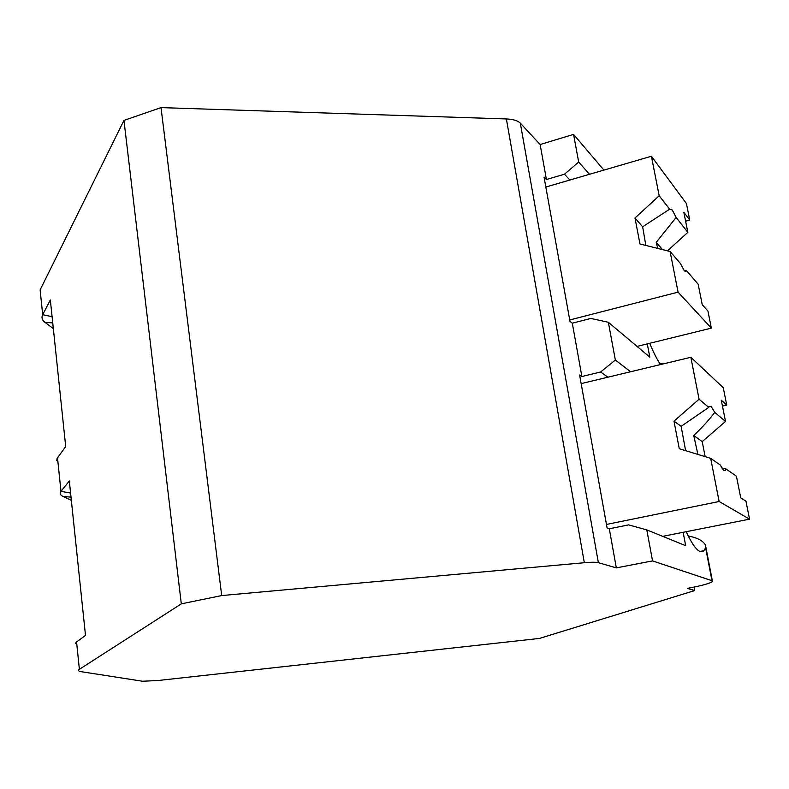 <?xml version="1.0" encoding="UTF-8"?>
<svg xmlns="http://www.w3.org/2000/svg" width="789" height="789" viewBox="0 0 789 789"><rect width="100%" height="100%" fill="white"/><g stroke="black" fill="none" stroke-linecap="round" stroke-linejoin="round"><path stroke-width="1.18" d="M603.92 170.089L573.554 134.396L540.14 144.525L520.316 123.153C517.85 120.638 513.205 119.238 506.38 118.952L161.015 107.61L123.962 120.401L40.121 289.928L40.781 296.24M71.345 500.325L63.159 496.508C60.161 495.097 59.431 493.381 60.97 491.369L69.314 480.974L85.498 635.392L76.089 642.325L75.695 643.39L76.799 644.258M181.302 603.861L79.393 669.319C77.716 670.433 78.358 671.232 81.326 671.705L142.553 681.242L158.293 680.483L539.479 638.429L694.734 590.557L687.347 588.416C701.924 585.655 710.297 583.337 712.487 581.483L711.964 580.704L652.552 560.91L616.327 567.883L598.378 562.685C596.119 562.093 591.434 562.103 584.324 562.725L221.699 595.557L181.302 603.861L123.962 120.401M53.346 328.648L45.101 322.435C42.083 320.127 41.275 317.553 42.685 314.703L50.338 299.998L65.704 446.535L57.074 458.458L56.788 460.431L57.962 462.236M42.685 314.703L40.121 289.928L42.695 314.693L52.094 316.695M161.015 107.61L221.699 595.557M647.296 343.886L649.82 357.161L608.349 322.267L590.843 318.44L572.291 323.184L569.983 321.389L544.045 177.071L546.432 179.507L540.14 144.525M572.291 323.184L581.887 376.521L579.609 374.972L607.096 527.949L609.295 528.768L616.327 567.883M569.895 180.02L564.48 174.211L546.432 179.507M683.136 532.309L685.68 545.672L646.812 529.902L628.577 524.872L609.295 528.768M646.812 529.902L652.552 560.91M608.349 322.267L615.351 360.04L630.598 371.747M581.887 376.521L600.636 371.984L615.351 360.04M564.48 174.211L578.682 162.051L589.521 174.29M573.554 134.396L578.682 162.051M600.636 371.984L607.905 377.201M686.193 531.707C693.856 548.039 699.744 554.371 703.857 550.712L705.632 547.862L711.964 580.704M649.712 343.294C653.558 352.575 657.148 359.666 660.472 364.577M688.245 536.017C697.131 537.644 702.861 540.643 705.435 544.992L705.632 547.862M694.083 587.095L694.734 590.557M659.604 363.256L662.977 363.976M637.039 346.41L711.353 328.135L707.95 311.103L702.259 304.722L698.166 284.218L686.726 270.874L684.398 270.785M685.611 221.196L689.744 220.072L686.44 203.562L651.408 156.242L659.17 195.78L634.987 217.991L642.65 226.788L645.826 245.438M689.744 220.072L683.836 212.28L687.83 232.36L676.143 217.448L672.267 209.982L669.664 209.174L659.17 195.78M685 271.337L686.726 270.883L684.26 270.627L680.384 263.477L670.098 251.484L678.067 292.147L711.353 328.135M687.83 232.36L667.474 250.833M657.75 248.407L656.211 242.351L662.523 249.6M656.211 242.351L676.143 217.448M669.664 209.174L642.65 226.788M634.987 217.991L639.968 243.979L670.098 251.484M569.727 319.959L678.067 292.147M545.84 187.032L651.408 156.242M662.711 536.352L749.55 519.162L745.95 501.173L740.753 497.889L736.433 476.211L725.949 468.932L721.679 467.936M722.458 406.069L726.738 405.092L723.257 387.675L690.848 357.289L699.074 399.224L673.984 421.158L681.134 426.336L685.621 450.667M726.738 405.092L721.294 400.22L725.515 421.434L714.755 412.391L711.086 406.345L709.124 406.522L708.769 407.371L699.074 399.224M723.878 470.619L725.426 470.293L723.779 470.56L720.12 464.889L710.672 458.33L719.134 501.498L749.55 519.162M725.426 470.293L725.949 468.932M725.515 421.434L702.21 441.623L705.139 456.644M697.87 454.415L693.758 435.498L702.21 441.623M693.758 435.498C702.269 427.372 709.262 419.669 714.755 412.391M708.769 407.371L681.134 426.336M673.984 421.158L679.28 448.724L710.672 458.33M606.465 524.448L719.134 501.498M581.158 383.612L690.848 357.289M60.97 491.369L57.498 457.768L60.98 491.36L70.576 493.066M76.563 641.921L79.393 669.309L76.553 641.93M506.38 118.952L584.324 562.725M520.316 123.153L598.378 562.685M45.101 322.435L52.735 322.859M63.159 496.508L71 497.119M699.971 551.462L703.857 550.712M705.839 547.063L712.368 580.891"/></g></svg>
